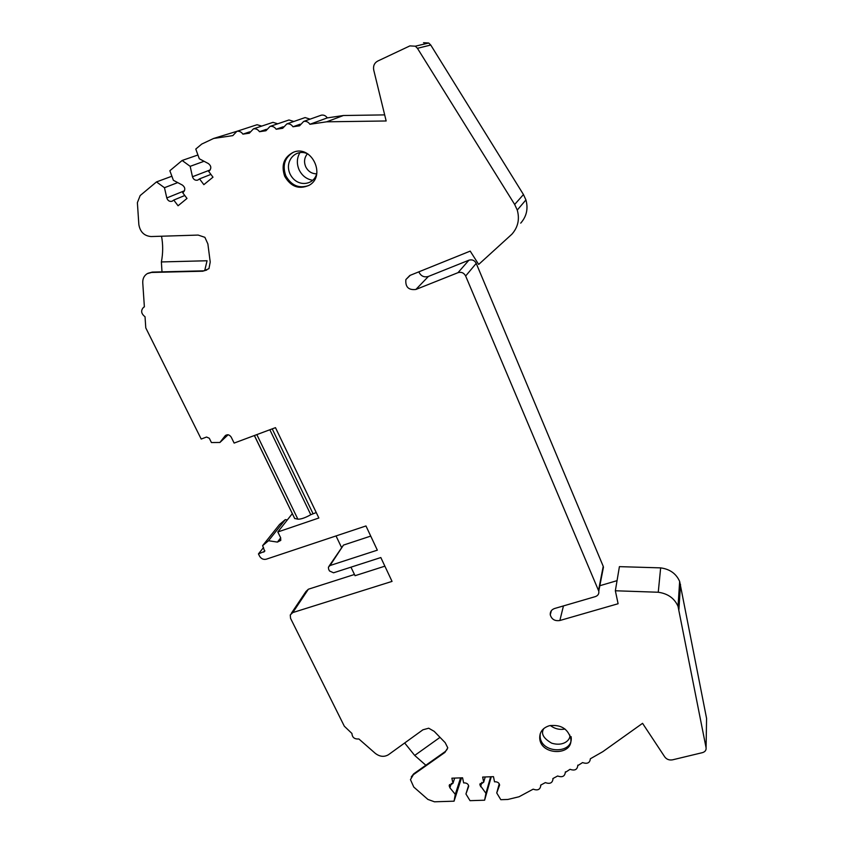 <?xml version="1.0" encoding="UTF-8"?>
<svg xmlns="http://www.w3.org/2000/svg" width="844" height="844" viewBox="0 0 844 844"><rect width="100%" height="100%" fill="white"/><g stroke="black" fill="none" stroke-linecap="round" stroke-linejoin="round"><path stroke-width="1.27" d="M540.202 733.816L540.128 736.622C541.057 754.125 574.236 754.241 571.071 736.59M308.735 185.511C299.008 188.803 291.359 185.575 285.821 175.805C282.16 165.382 284.681 157.533 293.374 152.258M440.019 737.361L414.699 755.443L425.84 765.244M384.875 566.176L355.05 575.703L350.967 567.179M341.472 547.323L336.028 535.94M329.149 566.018L343.476 545.087L370.727 536.098M294.714 518.469L297.869 519.176C300.949 519.303 305.254 517.815 310.782 514.713L316.247 512.551M161.531 236.225C163.103 244.707 163.05 253.274 161.383 261.946L207.054 260.754L204.681 270.745M161.383 261.946L161.995 271.852M237.027 131.263L213.648 138.448L201.748 144.06L195.787 149.05L199.29 158.756L208.405 163.588C211.169 165.772 211.538 168.135 209.502 170.688L208.668 171.374L212.983 177.177L203.847 184.657L199.532 178.886L197.696 180.131C195.154 180.627 193.413 179.498 192.474 176.744L190.174 166.331L182.125 160.476L169.855 170.741L173.379 180.289L182.388 185.079C185.131 187.231 185.501 189.562 183.517 192.052L182.705 192.727L186.999 198.445L178.063 205.767L173.769 200.07L172.081 201.252C169.549 201.811 167.787 200.714 166.795 197.95L164.464 187.706L156.488 181.914L140.167 195.565L137.382 202.644L138.849 224.578C140.125 231.942 144.197 235.93 151.076 236.552L198.161 235.075L204.881 237.322L207.877 243.927L210.219 262.02L208.953 268.656L202.919 271.209L151.551 272.454L147.257 273.635C144.113 275.629 142.615 278.668 142.752 282.751L144.377 306.889L143.564 307.311C140.61 310.55 141.106 313.694 145.031 316.753L145.78 327.894L201.199 439.059L206.558 437.034L209.301 438.258L211.422 442.541L219.915 442.467L225.095 435.873C227.279 434.08 229.304 434.491 231.193 437.097L234.136 443.079L275.471 427.655L318.863 517.994L277.813 531.973L280.63 537.702L280.767 540.403L277.423 542.091L268.519 540.74L262.621 545.657L264.71 551.29L258.443 553.917L259.572 556.175C261.197 558.812 263.423 559.825 266.24 559.203L365.969 525.96L377.342 550.161L330.025 565.533L328.411 567.136L328.601 569.141L329.476 570.955L333.538 572.791L380.823 557.546L392.038 581.4L292.784 612.575L290.262 614.949L290.558 618.336L344.331 726.22L351.948 733.489C352.212 737.466 354.522 739.291 358.879 738.975L375.316 753.375C379.811 756.773 384.168 757.226 388.419 754.736L422.918 729.796L428.699 728.214L434.175 731.337L445.199 742.688L447.784 747.847L444.936 752.405L413.37 774.686L410.458 779.624L413.792 787.072L427.887 799.416L434.47 801.8L454.061 801.178L455.285 794.341L449.905 787.8L449.177 785.796L452.954 783.306L451.878 778.189L462.575 777.799L463.641 782.926L464.611 782.894C467.038 783.084 468.399 784.224 468.694 786.323L465.941 793.982L470.024 800.671L484.614 800.207L485.933 793.318L479.825 784.846L483.686 782.209L482.652 777.06L493.487 776.659L494.521 781.818L495.502 781.787C497.886 781.955 499.247 783.063 499.606 785.099L496.736 792.959L500.798 799.69L507.824 799.468L519.06 796.757L533.176 789.161C537.575 790.754 540.097 789.646 540.719 785.848L540.603 785.163L545.351 782.61C549.834 784.213 552.366 783.063 552.957 779.181L552.841 778.579L557.631 775.995C562.199 777.598 564.763 776.417 565.301 772.439L570.038 769.317C574.69 770.931 577.264 769.707 577.76 765.645L582.56 762.575C587.308 764.2 589.903 762.923 590.346 758.777L602.785 751.688L642.558 723.329L664.777 756.941C666.697 759.431 669.303 760.391 672.584 759.822L702.503 752.626C705.141 751.793 706.333 750.179 706.08 747.752L678.027 606.34C674.461 598.301 667.868 593.596 658.257 592.245L615.35 590.768L618.103 603.734L559.857 620.509C554.824 621.247 551.628 619.348 550.267 614.812C550.056 611.721 551.512 609.611 554.624 608.492L595.368 596.602C598.037 595.611 599.177 593.786 598.776 591.127L465.645 275.999C463.926 272.823 461.373 271.715 457.997 272.675L415.892 289.46C408.559 290.304 405.226 287.013 405.88 279.564L409.815 275.482L470.213 251.111L478.685 264.436L511.886 234.21C518.016 227.258 519.809 219.208 517.256 210.061L514.671 204.459L417.442 48.308L415.322 46.198L409.899 45.892L377.658 61.095C374.335 63.005 373.027 65.98 373.723 70.031L386.162 120.977L326.691 121.81L309.906 124.279C308.313 121.969 306.245 121.008 303.692 121.42L299.546 125.809L292.973 126.769C291.391 124.479 289.334 123.53 286.823 123.92L282.677 128.288L276.157 129.248C274.585 126.969 272.549 126.02 270.059 126.4L265.944 130.746L259.467 131.706C257.905 129.448 255.88 128.499 253.422 128.858L249.328 133.194L242.893 134.143C241.342 131.907 239.337 130.957 236.89 131.305L232.828 135.62L213.648 138.448M261.714 126.094L257.082 124.722L256.017 125.07M277.729 123.794L272.981 122.348L271.884 122.718M293.849 121.483L288.986 119.975L287.867 120.354M310.086 119.152L305.106 117.569L303.956 117.97M384.674 114.889L343.413 115.512L327.282 117.896C325.763 115.681 323.779 114.763 321.332 115.164L320.161 115.575M520.716 223.132C526.603 216.444 528.344 208.711 525.928 199.922L523.459 194.553L430.746 45.027L428.72 43.012L423.53 42.717M602.289 571.145L603.228 566.335L476.227 263.381C474.592 260.332 472.144 259.277 468.905 260.205L428.404 276.442C424.036 277.634 420.839 276.104 418.814 271.842M617.048 580.651L599.831 585.725M706.08 747.752L706.576 718.423L679.652 581.442C676.223 573.667 669.893 569.141 660.652 567.875L619.412 566.64L615.35 590.768M354.459 574.479L308.377 589.217L305.929 591.538L291.286 613.409M287.35 519.925L285.304 519.619L279.586 524.419L262.621 545.657M660.652 567.875L658.257 592.245M249.761 131.833L242.893 134.143M266.419 129.322L259.467 131.706M283.194 126.779L276.157 129.248M300.105 124.216L292.973 126.769M327.282 117.896L309.906 124.279M343.413 115.512L326.691 121.81M549.402 725.703C542.755 727.823 539.527 732.033 539.717 738.342C540.656 755.865 573.909 755.992 570.734 738.321C567.674 728.551 560.574 724.352 549.402 725.703M284.713 176.322C280.957 165.255 283.837 157.237 293.353 152.268C311.594 144.419 326.512 175.942 309.157 185.269C299.008 189.763 290.863 186.777 284.713 176.322M499.226 783.781L496.736 792.959M485.216 776.965L483.686 782.209M490.649 776.765L485.933 793.318M491.271 776.744L484.614 800.207M468.568 785.469L465.941 793.982M454.673 778.084L452.954 783.306M460.581 777.873L455.285 794.341M461.541 777.83L454.061 801.178M447.162 749.356L445.242 751.55L413.697 773.821L411.281 776.934M404.677 742.984L414.699 755.443M263.539 547.503L258.443 553.917M285.304 519.619L268.519 540.74M292.319 513.637L277.813 531.973M228.102 434.776L219.915 442.467M206.738 270.069L203.552 270.84L152.247 272.095L147.879 273.308M171.881 176.227L156.488 181.914M177.715 182.599L164.464 187.706M184.794 195.502L173.769 200.07M197.929 154.99L182.125 160.476M204.058 161.278L190.174 166.331M210.916 174.392L199.532 178.886M316.606 173.832C311.689 173.769 308.039 171.374 305.655 166.648C303.756 161.837 304.336 157.554 307.416 153.808M550.33 725.492C554.751 728.847 559.646 730.028 565.005 729.037M312.649 180.299C306.488 179.192 301.952 175.636 299.04 169.655C296.55 163.652 296.835 157.986 299.905 152.648M313.018 513.658L272.222 428.868M310.782 514.713L269.848 429.754M297.869 519.176L256.829 434.607M294.778 518.617L254.403 435.515M680.496 584.407L678.914 609.421M603.228 566.335L598.533 590.378M476.227 263.381L465.645 275.999M523.459 194.553L514.671 204.459M430.746 45.027L417.442 48.308M468.905 260.205L457.997 272.675M481.829 782.377L480.552 786.735M451.35 783.422L449.905 787.8M413.697 773.821L413.37 774.686M445.242 751.55L444.936 752.405M308.377 589.217L292.784 612.575M343.476 545.087L330.025 565.533M264.858 550.752L263.761 552.134M280.704 537.871L277.423 542.091M225.738 435.272L225.095 435.873M152.247 272.095L151.551 272.454M203.552 270.84L202.919 271.209M184.477 190.776L166.795 197.95M210.188 169.929L192.474 176.744M428.404 276.442L415.892 289.46M563.454 605.918L559.857 620.509M569.732 734.924C571.061 738.975 564.383 747.045 551.628 743.153C543.167 738.226 540.603 733.309 543.937 728.425M308.45 154.325C297.046 147.563 283.848 160.212 289.998 173.885C296.824 188.128 314.717 185.437 316.88 172.746M294.693 518.522L254.36 435.536M679.652 581.442L678.027 606.34M525.928 199.922L517.256 210.061M428.72 43.012L415.322 46.198M603.471 567.062L598.776 591.127M257.082 124.722L236.89 131.305M272.981 122.348L253.422 128.858M288.986 119.975L270.059 126.4M305.106 117.569L286.823 123.92M321.332 115.164L303.692 121.42M577.855 765.107L577.76 765.645M565.427 771.806L565.301 772.439M553.105 778.432L552.957 779.181M540.909 784.994L540.719 785.848M540.128 736.622L539.717 738.342M480.225 783.506L479.825 784.846M449.588 784.53L449.177 785.796M551.354 610.676L550.267 614.812M410.268 275.292L405.88 279.564"/></g></svg>
